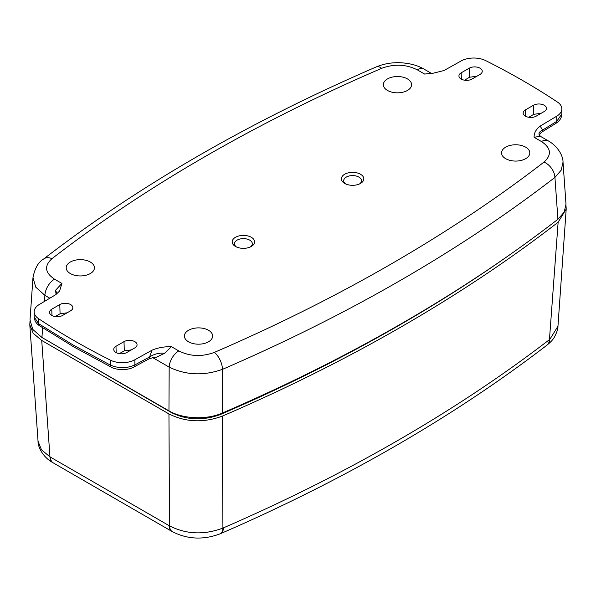 <?xml version="1.0" encoding="UTF-8"?>
<svg xmlns="http://www.w3.org/2000/svg" width="596" height="596" viewBox="0 0 596 596"><rect width="100%" height="100%" fill="white"/><g stroke="black" fill="none" stroke-linecap="round" stroke-linejoin="round"><path stroke-width="0.89" d="M344.667 183.419L344.667 183.419A11.212 6.474 180 0 1 344.667 174.256A11.212 6.474 180 0 1 360.528 174.256A11.212 6.474 180 0 1 360.528 183.419A11.212 6.474 180 0 1 344.667 183.419M359.611 183.888A8.903 5.141 0 0 0 361.496 180.789A8.903 5.141 0 0 0 358.889 177.087A8.903 5.141 0 0 0 349.137 175.984A8.903 5.141 0 0 0 343.691 180.789A8.903 5.141 0 0 0 345.576 183.888M235.472 246.453L235.472 246.453A11.212 6.474 180 0 1 235.472 237.297A11.212 6.474 180 0 1 251.333 237.297A11.212 6.474 180 0 1 251.333 246.453A11.212 6.474 180 0 1 235.472 246.453M250.424 246.93A8.903 5.141 0 0 0 252.309 243.824A8.903 5.141 0 0 0 249.702 240.128A8.903 5.141 0 0 0 239.95 239.026A8.903 5.141 0 0 0 234.504 243.824A8.903 5.141 0 0 0 236.388 246.93M56.084 294.461L55.57 290.252L61.902 283.435L59.607 291.012L55.815 294.625L39.254 304.526A18.163 10.49 0 0 0 34.151 311.812A18.163 10.49 0 0 0 38.606 318.696A726.576 419.487 0 0 0 73.226 340.13A726.576 419.487 0 0 0 110.349 360.118A18.163 10.49 0 0 0 134.89 359.746L134.89 364.901A4.544 2.622 -118.3 0 1 133.884 367.017C125.898 371.42 113.918 369.215 111.288 367.158L74.165 347.155L39.53 325.729C36.274 323.74 34.486 320.775 34.151 316.841L38.606 323.665L73.226 345.069L110.349 365.087C118.693 368.574 126.874 368.514 134.89 364.901L149.559 357.011C154.275 353.942 159.326 352.69 164.705 353.264L156.167 357.309C154.625 357.138 152.084 357.742 148.553 359.127L148.553 359.127A4.544 2.622 -118.3 0 0 149.559 357.011L152.04 350.18C157.716 347.759 164.176 346.581 171.417 346.663L164.705 353.264M525.396 116.145A7.644 4.41 0 0 0 536.206 116.145L544.23 111.512A7.644 4.41 0 0 0 546.465 108.502A7.644 4.41 0 0 0 541.838 104.337A7.644 4.41 0 0 0 533.427 105.276L525.396 109.91A7.644 4.41 0 0 0 523.161 113.136A7.644 4.41 0 0 0 525.396 116.145M461.177 79.067A7.644 4.41 0 0 0 471.987 79.067L480.011 74.433A7.644 4.41 0 0 0 482.246 71.423A7.644 4.41 0 0 0 477.62 67.259A7.644 4.41 0 0 0 469.201 68.197L461.177 72.831A7.644 4.41 0 0 0 458.942 76.057A7.644 4.41 0 0 0 461.177 79.067M51.77 315.44A7.644 4.41 0 0 0 62.573 315.44L70.604 310.807A7.644 4.41 0 0 0 72.839 307.797A7.644 4.41 0 0 0 68.212 303.632A7.644 4.41 0 0 0 59.794 304.563L51.77 309.197A7.644 4.41 0 0 0 49.528 312.431A7.644 4.41 0 0 0 51.77 315.44M115.989 352.519A7.644 4.41 0 0 0 126.799 352.519L134.823 347.885A7.644 4.41 0 0 0 137.058 344.875A7.644 4.41 0 0 0 132.431 340.711A7.644 4.41 0 0 0 124.013 341.642L115.989 346.276A7.644 4.41 0 0 0 113.754 349.509A7.644 4.41 0 0 0 115.989 352.519M208.503 330.266A14.118 8.15 0 0 0 193.037 328.523A14.118 8.15 0 0 0 184.402 336.137A14.118 8.15 0 0 0 188.537 341.799A14.118 8.15 0 0 0 203.847 343.587A14.118 8.15 0 0 0 212.638 336.137A14.118 8.15 0 0 0 208.503 330.266M525.665 147.16A14.118 8.15 0 0 0 510.191 145.409A14.118 8.15 0 0 0 501.556 153.023A14.118 8.15 0 0 0 505.691 158.685A14.118 8.15 0 0 0 521.001 160.473A14.118 8.15 0 0 0 529.799 153.023A14.118 8.15 0 0 0 525.665 147.16M407.463 78.918A14.118 8.15 0 0 0 391.997 77.167A14.118 8.15 0 0 0 383.355 84.781A14.118 8.15 0 0 0 387.489 90.443A14.118 8.15 0 0 0 402.799 92.231A14.118 8.15 0 0 0 411.598 84.781A14.118 8.15 0 0 0 407.463 78.918M90.309 262.024A14.118 8.15 0 0 0 74.835 260.281A14.118 8.15 0 0 0 66.201 267.887A14.118 8.15 0 0 0 70.335 273.557A14.118 8.15 0 0 0 85.645 275.337A14.118 8.15 0 0 0 94.444 267.887A14.118 8.15 0 0 0 90.309 262.024M548.283 140.865C558.929 146.899 563.213 157.046 563.019 162.164L561.223 170.151L554.928 177.399A1643.746 949.011 180 0 1 222.494 369.334L222.241 413.073A1645.988 950.307 0 0 0 557.923 219.268L554.928 177.399A13.626 8.91 -127.7 0 0 544.029 162.06C551.963 154.863 551.114 148.024 541.473 141.535A13.626 7.867 120 0 1 548.283 140.865L540.319 136.261L534.098 137.274C533.956 133.094 535.983 129.362 540.185 126.091L556.746 116.183A18.163 10.49 0 0 0 561.849 108.897A18.163 10.49 0 0 0 557.394 102.02A726.576 419.487 0 0 0 485.651 60.598A18.163 10.49 0 0 0 461.11 60.971L443.96 70.537L431.608 73.606L424.583 74.046L431.295 73.33M431.623 73.509L424.017 69.114A13.626 7.867 120 0 0 417.2 69.792C405.995 64.226 394.15 63.735 381.656 68.317A13.626 6.66 -113.3 0 0 376.255 66.931L376.255 66.931C249.612 121.659 138.741 185.676 43.642 258.999L43.642 258.999C38.412 261.979 34.859 268.185 32.981 277.594L30.009 319.888L32.773 329.409L41.936 337.507L168.959 410.845L169.175 367.121L152.844 357.697M381.656 68.317A1630.134 941.151 0 0 0 51.971 258.657C44.037 265.853 44.886 272.692 54.527 279.174A13.626 7.867 120 0 0 44.901 295.37L35.745 287.145L32.981 277.594M134.89 359.746L152.04 350.18M171.417 346.663L178.8 350.925C189.997 356.49 201.85 356.982 214.344 352.4A1630.134 941.151 0 0 0 544.029 162.06M214.344 352.4A13.626 6.66 -113.3 0 1 222.494 369.334C203.75 375.987 185.974 375.249 169.175 367.121A13.626 7.867 120 0 1 178.8 350.925M222.241 413.073C206.693 420.046 182.644 419.062 168.959 410.845M563.019 162.172L565.991 204.212L564.203 212.139L557.923 219.268M51.971 258.657A13.626 8.91 -127.7 0 0 43.642 258.999M55.093 316.565L60.069 313.794L67.124 312.811M119.312 353.644L124.288 350.873L131.344 349.889M477.001 76.176L469.469 77.264L464.552 80.207M541.22 113.255L533.696 114.343L528.779 117.285M540.43 136.342C537.927 134.107 538.642 132.029 542.576 130.107L556.746 121.346L561.849 113.925L561.849 108.897M55.57 290.252L57.052 293.783M561.849 113.925C561.7 117.822 559.711 120.973 555.867 123.387L541.704 132.148A4.544 2.622 -121.7 0 0 542.576 130.107L540.185 126.091M52.962 462.72A13.626 7.815 -59.7 0 1 52.716 462.585C42.242 456.797 37.697 445.92 38.047 441.263L41.444 449.742L49.967 456.864L169.532 525.895C186.369 534.388 204.167 535.119 222.919 528.078L223.418 527.87A1639.909 946.791 0 0 0 397.942 440.399A1639.909 946.791 0 0 0 549.445 339.638L558.132 222.226L566.2 209.084L566.014 205.695M29.986 321.378L29.8 324.775L33.197 333.276L41.727 340.48L49.967 456.864A13.626 7.815 -59.7 0 0 52.716 462.585L53.208 462.868A13.626 7.867 -60 0 1 50.392 457.117M549.445 339.638A13.626 8.895 52.5 0 1 546.86 345.24L547.292 344.905A13.626 8.843 52.1 0 0 549.817 339.355L557.953 326.258L566.2 209.084M558.132 222.226A1646.152 950.397 180 0 1 222.219 416.164L222.919 528.078A13.626 6.727 -113.1 0 1 220.103 533.837L220.103 533.837C203.415 540.103 187.516 539.387 172.408 531.692L172.408 531.692A13.626 7.919 -60.3 0 1 169.532 525.895L168.944 413.929C185.728 422.266 203.489 423.011 222.219 416.164M168.944 413.929L41.727 340.48M512.642 252.741A1642.747 948.43 180 0 1 399.953 324.835A1642.747 948.43 180 0 1 220.185 414.585C203.027 420.858 186.749 420.18 171.35 412.536L40.364 336.546M557.953 326.258C558.08 328.865 556.806 332.628 554.124 337.545C553.058 339.511 550.779 341.97 547.292 344.905A13.626 8.843 52.1 0 1 547.076 345.069M111.288 367.158A4.544 2.429 -63.3 0 1 110.349 365.087L110.349 360.118M38.606 318.696L38.606 323.665A4.544 2.801 -56.5 0 0 39.53 325.729M172.393 413.117L172.371 412.603M219.313 414.95L219.335 414.213M424.583 74.046L417.2 69.792M54.527 279.174L61.902 283.435M541.473 141.535L534.098 137.274M49.818 298.209L44.901 295.37L44.477 301.405M42.621 327.77L41.936 337.507M115.989 346.276L116.175 352.623M51.77 309.197L51.956 315.545M555.867 123.387A4.544 2.622 -121.7 0 0 556.746 121.346L556.746 116.183M533.427 105.276L533.696 114.343M469.201 68.197L469.469 77.264M461.177 72.831L461.364 79.179M525.396 109.91L525.583 116.25M59.794 304.563L60.069 313.794M124.013 341.642L124.288 350.873M220.378 533.703A13.626 6.683 -113.5 0 0 220.662 533.599A13.626 6.683 -113.5 0 0 223.418 527.87M172.169 531.543A13.626 7.867 -60 0 1 171.916 531.409A13.626 7.867 -60 0 1 169.108 525.65M424.017 69.114C417.781 65.411 409.914 63.28 400.393 62.736C391.863 62.386 383.817 63.779 376.255 66.931M34.151 316.841L34.151 311.812M541.704 132.148C537.518 135.873 539.894 134.823 540.341 136.275M133.884 367.017L148.553 359.127M38.047 441.263L29.8 324.775M546.86 345.24C500.349 380.971 449.779 414.607 395.133 446.158C340.502 477.694 282.348 506.838 220.662 533.599L220.103 533.837M172.408 531.692L53.208 462.868"/></g></svg>
